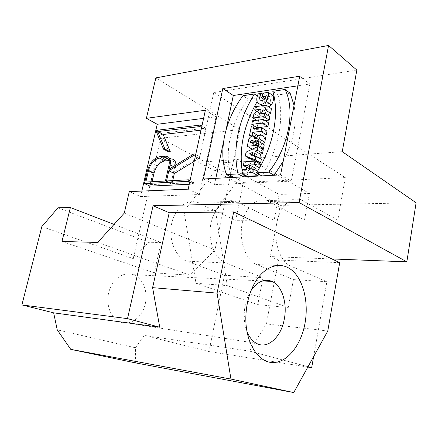 <?xml version="1.0" encoding="UTF-8"?>
<svg xmlns="http://www.w3.org/2000/svg" width="438" height="438" viewBox="0 0 438 438"><rect width="100%" height="100%" fill="white"/><g stroke="black" fill="none" stroke-linecap="round" stroke-linejoin="round"><path stroke-width="0.33" stroke-dasharray="2.19 1.64" d="M169.035 160.571L171.154 160.434C174.105 160.943 175.238 163.347 174.554 167.655L170.984 183.659L151.395 184.633L145.838 182.06M170.984 183.659L165.438 181.02M166.122 156.169L171.592 158.972L165.345 159.437C159.443 160.686 155.331 165.246 153.004 173.119L150.037 186.134M189.238 184.267L193.569 184.059L189.698 182.159M193.569 184.059L193.897 182.526L190.032 180.615M193.897 182.526L172.074 183.61L166.528 180.96M172.074 183.61L172.736 180.631M194.237 161.337L199.142 158.342L195.332 156.306M199.142 158.342L199.504 156.673L174.691 171.86L169.183 169.128M195.698 154.63L199.504 156.673M174.691 171.86L175.945 164.951M201.031 130.174L205.356 129.681L205.679 128.197L162.12 133.207L161.797 134.619L168.997 152.03M161.797 134.619L156.399 131.707M162.12 133.207L156.722 130.289M205.679 128.197L201.934 126.007M205.356 129.681L201.611 127.502M267.771 103.981L266.665 104.118C264.974 103.724 264.437 102.382 265.061 100.105L266.156 97.012L263.38 97.406C261.71 100.893 261.519 103.905 262.816 106.445L265.439 107.874L268.899 106.992M262.816 106.445L257.626 102.941M263.38 97.406L258.217 93.836M266.156 97.012L262.641 94.564M262.931 93.141L268.083 96.732L267.372 100.264L270.673 99.804L265.516 96.218M270.673 99.804C270.503 101.802 269.534 103.198 267.766 103.992L262.597 100.444M267.372 100.264L264.842 98.517M273.438 95.971L268.083 96.732M271.467 108.75L260.594 110.146L259.915 113.486L265.817 112.747L259.236 116.831L258.316 121.364L256.641 120.28M259.236 116.831L254.013 113.409M265.817 112.747L260.615 109.27M259.915 113.486L256.986 111.548M260.594 110.146L255.392 106.669M269.874 116.711L263.742 117.444L267.536 115.15M263.742 117.444L258.529 114.006M258.316 121.364L265.089 120.581M268.636 122.903L257.758 124.129L257.035 127.693M257.758 124.129L252.507 120.762M266.988 131.126L258.721 131.986L259.285 129.199L256.668 129.478L254.812 138.622L257.429 138.37L257.862 136.223M257.429 138.37L256.022 137.499M254.812 138.622L251.286 136.453M256.668 129.478L251.407 126.149M259.285 129.199L257.719 128.208M258.721 131.986L253.454 128.668M258.935 135.479L261.585 135.216M252.211 154.685L257.549 157.811L255.036 156.842L249.693 153.716M255.036 156.842L258.026 155.463L252.693 152.314M258.026 155.463L257.549 157.811M263.271 149.714L251.445 155.227L250.662 159.065M251.445 155.227L246.096 152.101M261.355 159.279L259.679 158.633L259.739 158.332M259.679 158.633L254.341 155.501M260.375 164.184L249.479 164.912L248.74 168.553L252.671 168.307L251.845 172.38L247.913 172.605L242.51 169.621M251.845 172.38L246.452 169.375M252.671 168.307L247.289 165.268M248.74 168.553L246.835 167.486M249.479 164.912L244.097 161.863M259.46 167.88L259.729 167.409M258.415 173.985L258.814 171.975L254.489 172.227L254.976 169.813M254.489 172.227L249.102 169.21M258.814 171.975L257.467 171.214M247.913 172.605L247.174 176.262M252.956 141.392L258.261 144.617L258.108 145.389L252.803 142.169M258.108 145.389L255.808 145.591L255.967 144.792L257.544 143.281L258.261 144.617M255.808 145.591L250.492 142.383M265.658 137.773L260.336 141.43L259.635 139.93L258.25 139.306C256.082 139.487 254.604 140.899 253.816 143.554L252.622 149.413L252.255 149.194M260.336 141.43L255.047 138.178M264.245 144.847L260.254 145.197L262.455 143.746M260.254 145.197L254.954 141.967M252.622 149.413L261.535 148.663M290.131 93.201L277.922 94.947L272.797 91.296M277.922 94.947C284.87 117.285 278.601 150.059 261.804 175.89M283.205 161.326C293.526 141.726 297.15 123.062 294.073 105.334M257.095 101.687L259.581 97.57L248.171 99.202L242.975 95.708M259.581 97.57L257.32 96.021M242.712 173.826L242.209 171.099M248.171 99.202C230.136 123.144 223.232 155.134 231.97 177.478M215.814 178.337L214.489 184.622L291.286 181.108L309.83 84.025L297.862 85.821M226.003 130.097L223.604 141.441M299.729 76.217L309.83 84.025M280.572 174.893L291.286 181.108M203.391 179L214.489 184.622M124.261 213.131L214.959 250.027L239.947 129.599L155.835 77.909M97.674 242.46L190.032 275.217L214.959 250.027M61.966 241.453L154.302 272.874L190.032 275.217M114.044 224.404L161.036 242.559L154.302 272.874M58.002 207.804L148.575 242.236L161.036 242.559M41.818 226.616L133.201 258.59L148.575 242.236M416.1 202.772L280.221 205.373L270.356 256.575L278.475 260.095L266.326 323.906L327.783 330.991M342.248 151.657L198.622 162.301L280.221 205.373M145.312 303.676C148.208 291.473 142.804 277.993 133.387 274.719C124.239 271.199 112.96 278.393 109.204 290.805C105.328 303.162 110.135 317.517 119.3 321.673C129.648 326.847 142.542 317.49 145.312 303.676M251.089 290.504L250.284 291.801C246.315 298.721 244.278 306.666 244.169 315.634C244.19 321.404 245.105 326.649 246.917 331.369M339.691 262.674L278.475 260.095M331.905 258.946L270.356 256.575M356.833 70.069L213.744 92.549L198.622 162.301M279.11 194.423L274.122 220.21L235.77 201.343C225.214 197.806 213.383 208.389 210.673 224.869C207.826 241.294 215.02 259.022 225.663 263.003L262.997 277.692L257.779 304.634L288.264 307.509L293.438 279.608L256.673 264.503C246.167 260.402 239.071 242.011 241.918 224.957C244.628 207.853 256.35 196.892 266.753 200.571L304.476 220.133L309.42 193.47L279.11 194.423L221.36 162.925L252.589 160.697L309.42 193.47M213.744 92.549L345.281 177.593L337.78 220.046L304.476 220.133M337.78 220.046L300.906 199.717C291.155 195.863 279.866 206.271 276.8 223.134C273.038 241.196 280.134 262.05 290.887 266.156L326.879 281.716L313.652 356.543M307.837 367.06L208.953 351.544L224.486 275.267L186.626 261.119C175.862 257.287 168.581 240.396 171.422 224.754C174.121 209.068 186.041 198.961 196.722 202.312L235.677 220.309L243.408 182.361L160.686 138.227L239.947 129.599M274.122 220.21L235.677 220.309M224.486 275.267L262.997 277.692M293.438 279.608L326.879 281.716M221.36 162.925L183.938 211.034L196.01 283.266L227.306 285.614L215.447 210.579L252.589 160.697M288.264 307.509L227.306 285.614M196.01 283.266L257.779 304.634M183.938 211.034L215.447 210.579M345.281 177.593L243.408 182.361M308.04 366.694L249.572 351.128L266.326 323.906M249.572 351.128L144.348 335.442L208.953 351.544M135.643 362.916L135.424 347.777L144.348 335.442M135.424 347.777L57.247 329.847M133.201 258.59L160.686 138.227M205.373 110.239L216.065 116.776L203.604 118.364M188.17 189.161L199.367 194.538L216.065 116.776M141.835 191.088L140.571 196.558L129.287 191.609M140.571 196.558L199.367 194.538M151.395 184.633L152.057 181.732M174.554 167.655L169.057 164.896M170.65 160.439L168.499 159.344M147.486 170.475L153.004 173.119M175.643 167.579L173.459 166.484M170.979 158.983L165.509 156.185M165.345 159.437L159.87 156.662M265.061 100.105L264.119 99.453M255.967 144.792L251.795 142.262M248.505 140.335L253.816 143.554M303.112 200.724L269.003 201.535M290.887 266.156L256.673 264.503M238.053 202.268L199.038 203.194M225.663 263.003L186.626 261.119M168.208 158.928L171.154 160.434M265.439 107.874L262.302 105.75M261.491 100.581L266.665 104.118M252.852 140.417L257.544 143.281M258.25 139.306L255.699 137.724M254.681 137.099L252.961 136.037M119.3 321.673L256.449 343.348M133.387 274.719L262.395 280.933M244.169 315.634L245.822 318.568M250.284 291.801L251.762 288.883M266.753 200.571L300.906 199.717M196.722 202.312L235.77 201.343"/><path stroke-width="0.66" d="M145.838 182.06L165.438 181.02L169.057 164.896C169.758 160.56 168.63 158.14 165.679 157.642L159.536 158.123C154.286 159.251 150.612 163.341 148.515 170.404L145.838 182.06M152.057 181.732L154.039 173.054C156.109 166.046 159.771 161.989 165.016 160.888L169.035 160.571M189.238 184.267L150.037 186.134L144.469 183.577L147.486 170.475C149.834 162.542 153.962 157.943 159.87 156.662L166.122 156.169C169.632 156.766 170.973 159.651 170.147 164.819L169.183 169.128L194.067 153.754L195.698 154.63M189.698 182.159L188.039 181.343L144.469 183.577M190.032 180.615L188.378 179.799L188.039 181.343M195.332 156.306L193.7 155.43L168.811 170.776L166.528 180.96L188.378 179.799M172.736 180.631L174.324 173.492L194.237 161.337M168.811 170.776L174.324 173.492M194.067 153.754L193.7 155.43M175.945 164.951C175.786 161.283 174.335 159.29 171.592 158.972M164.934 149.062L163.544 149.194L156.399 131.707L156.722 130.289L200.336 125.065L200.007 126.566L157.746 131.548L164.934 149.062L170.382 151.904L163.144 134.466L201.031 130.174M170.382 151.904L168.997 152.03L163.544 149.194M201.934 126.007L200.336 125.065M201.611 127.502L200.007 126.566M163.144 134.466L157.746 131.548M262.931 93.141L268.302 92.347C268.79 95.21 268.105 98.2 266.255 101.32C264.338 103.45 262.34 104.463 260.254 104.364L257.626 102.941C256.334 100.39 256.531 97.351 258.217 93.836L260.999 93.425L259.898 96.541C259.263 98.84 259.794 100.187 261.491 100.581L262.597 100.439C264.371 99.64 265.34 98.232 265.516 96.218L262.209 96.694L262.931 93.141M268.899 106.992L271.418 104.874C273.257 101.786 273.931 98.813 273.438 95.971L268.302 92.347M271.418 104.874L266.255 101.32M262.641 94.564L260.999 93.425M264.842 98.517L262.209 96.694M263.983 116.661L253.076 117.975L254.013 113.409L260.615 109.27L254.702 110.037L255.392 106.669L266.293 105.219L265.362 109.828L258.529 114.006L264.672 113.239L263.983 116.661L269.195 120.105L269.874 116.711L264.672 113.239M256.641 120.28L253.076 117.975M256.986 111.548L254.702 110.037M267.536 115.15L270.553 113.322L271.467 108.75L266.293 105.219M270.553 113.322L265.362 109.828M265.089 120.581L269.195 120.105M262.685 123.116L251.773 124.354L252.507 120.762L263.413 119.481L262.685 123.116L267.914 126.505L268.636 122.903L263.413 119.481M267.914 126.505L257.035 127.693L251.773 124.354M261.01 131.422L252.715 132.281L252.14 135.101L249.518 135.364L251.407 126.149L254.024 125.859L253.454 128.668L261.743 127.77L261.01 131.422L266.266 134.745L266.988 131.126L261.743 127.77M257.862 136.223L257.993 135.572L252.715 132.281M256.022 137.499L252.14 135.101M251.286 136.453L249.518 135.364M257.719 128.208L254.024 125.859M257.993 135.572L258.935 135.479M261.585 135.216L266.266 134.745M249.693 153.716L252.211 154.685L252.693 152.314L249.693 153.716M254.341 155.501L256.022 156.147L255.272 159.854L245.302 155.972L246.096 152.101L257.966 146.5L257.221 150.19L255.223 151.126L254.341 155.501M245.302 155.972L250.662 159.065L260.621 162.958L261.355 159.279L256.022 156.147M260.621 162.958L255.272 159.854M257.221 150.19L262.537 153.371L263.271 149.714L257.966 146.5M259.739 158.332L260.55 154.291L262.537 153.371M260.55 154.291L255.223 151.126M241.76 173.306L242.51 169.621L246.452 169.375L247.289 165.268L243.347 165.531L244.097 161.863L255.02 161.091L254.275 164.808L249.934 165.093L249.102 169.21L253.438 168.942L252.688 172.676L241.76 173.306L247.174 176.262L258.075 175.676L258.415 173.985M246.835 167.486L243.347 165.531M259.729 167.409L260.375 164.184L255.02 161.091M259.504 167.798L254.275 164.808M254.976 169.813L255.31 168.143L259.46 167.88M255.31 168.143L249.934 165.093M257.467 171.214L253.438 168.942M258.075 175.676L252.688 172.676M250.662 141.573L252.239 140.045L252.956 141.392L252.803 142.169L250.492 142.383L250.662 141.573L251.795 142.262M259.488 138.945L254.954 141.967L258.957 141.6L258.212 145.274L247.295 146.243L248.505 140.335C249.304 137.663 250.793 136.229 252.961 136.037L254.347 136.661L255.047 138.178L260.391 134.466L259.488 138.945L264.771 142.213L265.658 137.773L260.391 134.466M252.255 149.194L247.295 146.243M262.455 143.746L264.771 142.213M261.535 148.663L263.512 148.493L264.245 144.847L258.957 141.6M263.512 148.493L258.212 145.274M285.045 89.483C295.661 110.392 288.795 146.911 268.718 172.172L256.422 172.873C273.334 146.796 279.707 113.76 272.797 91.296L285.045 89.483L290.131 93.201L294.073 105.334M256.422 172.873L261.804 175.89L274.062 175.233L268.718 172.172M274.062 175.233L283.205 161.326M226.523 174.576C217.828 152.106 224.842 119.886 242.975 95.708L254.407 94.017C237.933 121.238 232.458 147.874 237.982 173.924L226.523 174.576L231.97 177.478L243.408 176.864L237.982 173.924M257.32 96.021L254.407 94.017M243.408 176.864L242.712 173.826M242.209 171.099C238.913 148.263 243.878 125.126 257.095 101.687M297.862 85.821L233.312 95.5L226.003 130.097M223.604 141.441L215.814 178.337M299.729 76.217L280.572 174.893L203.391 179L222.794 88.542L299.729 76.217M233.312 95.5L222.794 88.542M217.067 293.131L230.941 379.078L293.739 392.558L327.783 330.991L339.691 262.674L233.684 211.921L217.067 293.131L152.599 287.646L169.205 212.726L153.07 205.729L299.066 202.537L328.571 45.442L155.835 77.909L146.396 118.32L205.373 110.239L188.17 189.161L129.287 191.609L124.261 213.131L97.674 242.46L61.966 241.453L70.381 207.535L114.044 224.404M70.381 207.535L58.002 207.804L41.818 226.616L21.9 304.93L53.66 312.841L57.247 329.847L70.764 349.371L135.643 362.916L293.739 392.558M299.066 202.537L406.836 261.836L416.1 202.772L342.248 151.657L356.833 70.069L328.571 45.442M246.917 331.369C249.217 337.118 252.392 341.109 256.449 343.348C267.574 349.732 281.305 336.981 284.328 318.963C287.476 303.014 281.93 285.592 271.932 281.393C264.399 278.459 257.456 281.497 251.089 290.504M305.023 323.211C308.708 302.817 303.709 280.846 292.622 270.87C281.601 260.834 265.362 264.93 255.108 282.28C249.096 292.748 245.997 304.843 245.822 318.568C245.734 343.266 258.425 362.697 272.967 362.549C287.514 362.62 301.163 344.969 305.023 323.211M152.599 287.646L159.733 327.213L127.513 318.634L21.9 304.93M159.733 327.213L53.66 312.841M127.513 318.634L153.07 205.729M233.684 211.921L169.205 212.726M406.836 261.836L331.905 258.946M313.652 356.543L311.686 367.663L307.837 367.06M311.686 367.663L308.04 366.694M230.941 379.078L70.764 349.371M146.396 118.32L157.215 124.277L141.835 191.088M203.604 118.364L157.215 124.277M168.499 159.344L165.175 157.653M159.536 158.123L165.016 160.888M173.459 166.484L170.147 164.819M264.119 99.453L259.898 96.541M154.039 173.054L148.515 170.404M165.679 157.642L168.208 158.928M262.302 105.75L260.254 104.364M252.239 140.045L252.852 140.417M255.699 137.724L254.681 137.099M262.395 280.933L271.932 281.393M251.762 288.883L255.108 282.28"/></g></svg>
